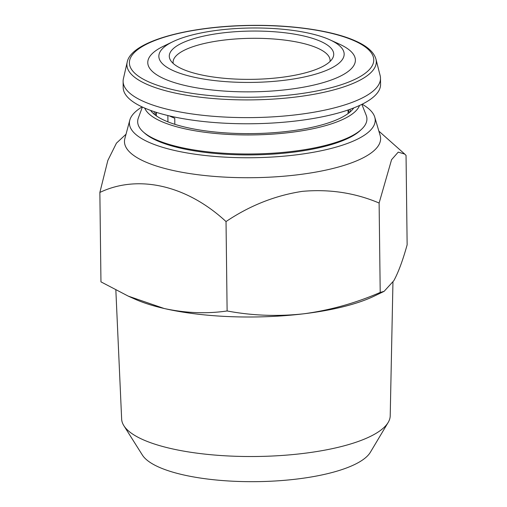 <?xml version="1.0" encoding="UTF-8"?>
<svg xmlns="http://www.w3.org/2000/svg" width="507" height="507" viewBox="0 0 507 507"><rect width="100%" height="100%" fill="white"/><g stroke="black" fill="none" stroke-linecap="round" stroke-linejoin="round"><path stroke-width="0.76" d="M207.433 35.319A82.223 24.14 179.3 0 1 297.235 34.634A82.223 24.14 179.3 0 1 332.472 58.501A82.223 24.14 179.3 0 1 295.575 75.099A82.223 24.14 179.3 0 1 170.644 60.479A82.223 24.14 179.3 0 1 207.433 35.319M173.179 63.426A78.509 23.049 179.3 0 1 173.077 62.317A78.509 23.049 179.3 0 1 209.499 42.373A78.509 23.049 179.3 0 1 289.263 40.718A78.509 23.049 179.3 0 1 330.082 60.403A78.509 23.049 179.3 0 1 330.006 61.512M329.727 39.749A92.667 27.207 179.3 0 1 329.784 39.78A92.667 27.207 179.3 0 1 301.126 77.634A92.667 27.207 179.3 0 1 173.28 70.663A92.667 27.207 179.3 0 1 172.868 41.694A92.667 27.207 179.3 0 1 329.727 39.749M339.208 44.046A103.808 30.477 179.3 0 1 339.278 44.071A103.808 30.477 179.3 0 1 307.166 86.482A103.808 30.477 179.3 0 1 163.945 78.674A103.808 30.477 179.3 0 1 163.482 46.219L172.868 41.694M375.953 59.148L380.142 75.562A128.702 37.784 179.3 0 1 380.497 78.243A128.702 37.784 179.3 0 1 287.944 115.678A128.702 37.784 179.3 0 1 143.164 101.28A128.702 37.784 179.3 0 1 123.112 81.386A128.702 37.784 179.3 0 1 123.404 78.699L127.187 62.19A124.703 36.612 179.3 0 0 146.333 84.067A124.703 36.612 179.3 0 0 290.847 97.585A124.703 36.612 179.3 0 0 375.953 59.148C373.97 52.202 367.258 46.181 355.819 41.092C333.574 30.883 293.027 24.824 251.599 25.369C188.148 25.971 130.952 41.466 127.187 62.19M380.497 78.243L380.573 84.39A128.702 37.784 179.3 0 1 288.02 121.826A128.702 37.784 179.3 0 1 143.24 107.433A128.702 37.784 179.3 0 1 123.188 87.534L123.112 81.386M174.826 124.316L174.75 118.239A95.88 28.151 179.3 0 1 171.119 116.718A95.88 28.151 179.3 0 1 169.319 115.875M353.74 107.921A103.605 30.42 179.3 0 1 244.006 133.601A103.605 30.42 179.3 0 1 150.585 110.406M359.539 105.462A108.111 31.738 179.3 0 1 243.658 134.925A108.111 31.738 179.3 0 1 144.723 108.086M361.865 104.353L366.162 115.171A114.633 33.658 179.3 0 1 361.51 129.323A114.633 33.658 179.3 0 1 243.36 153.976A114.633 33.658 179.3 0 1 143.342 131.991A114.633 33.658 179.3 0 1 138.348 117.954L142.378 107.04M143.342 131.991L144.666 133.17A113.257 33.253 -0.7 0 0 243.48 154.889A113.257 33.253 -0.7 0 0 360.217 130.533L361.51 129.323M362.144 104.22A122.909 36.086 179.3 0 1 374.762 117.174L380.142 135.439A128.081 37.607 179.3 0 1 297.432 174.814A128.081 37.607 179.3 0 1 124.861 138.557L129.792 120.165A122.909 36.086 179.3 0 1 142.093 106.907M302.318 191.361C329.398 188.94 355.001 192.825 379.116 203.028L391.569 159.692L398.236 152.119L404.713 154.065L406.044 155.389L407.14 244.799C402.837 260.319 398.401 272.284 393.825 280.707L384.11 291.348L380.212 292.438C355.527 303.142 330.063 310.259 303.813 313.789A141.573 41.561 179.3 0 1 164.186 308.503A141.573 41.561 179.3 0 1 134.596 298.991L128.265 296.126L100.956 281.86L99.86 192.451C137.904 174.243 186.582 185.017 226.027 221.565C249.824 205.55 275.257 195.487 302.318 191.361M374.762 117.174A122.909 36.086 179.3 0 1 295.391 154.958A122.909 36.086 179.3 0 1 129.792 120.165M392.95 282.196L390.213 415.803A134.298 39.432 179.3 0 1 388.172 422.445A134.298 39.432 179.3 0 1 302.996 453.473A134.298 39.432 179.3 0 1 123.847 425.671A134.298 39.432 179.3 0 1 121.648 419.086L115.85 290.093M388.172 422.445L370.357 452.282A115.83 34.007 179.3 0 1 296.893 479.045A115.83 34.007 179.3 0 1 142.385 455.064L123.847 425.671M384.11 291.348L374.337 296.056A141.573 41.561 179.3 0 1 303.813 313.789C277.88 316.628 252.315 315.69 227.117 310.968C206.615 313.96 185.638 313.136 164.186 308.503L128.265 296.126M380.212 292.438L379.116 203.028M227.117 310.968L226.027 221.565M126.028 134.216L116.445 143.151L107.833 160.472L99.86 192.451M167.861 115.526L167.937 121.87M148.424 81.741A122.2 35.877 -0.7 0 0 317.078 90.918A122.2 35.877 -0.7 0 0 354.729 40.978A122.2 35.877 -0.7 0 0 186.082 31.802A122.2 35.877 -0.7 0 0 148.424 81.741M154.21 114.246A98.035 28.779 179.3 0 1 154.369 111.711M348.201 109.949A97.167 28.525 179.3 0 1 349.222 112.681M349.988 109.322A98.035 28.779 179.3 0 1 350.21 111.851M155.218 115.051A97.167 28.525 179.3 0 1 156.169 112.294M329.784 39.78L339.278 44.071M348.062 109.994L348.106 113.536M378.875 131.129L404.535 153.913M156.314 112.339L156.352 115.881"/></g></svg>
